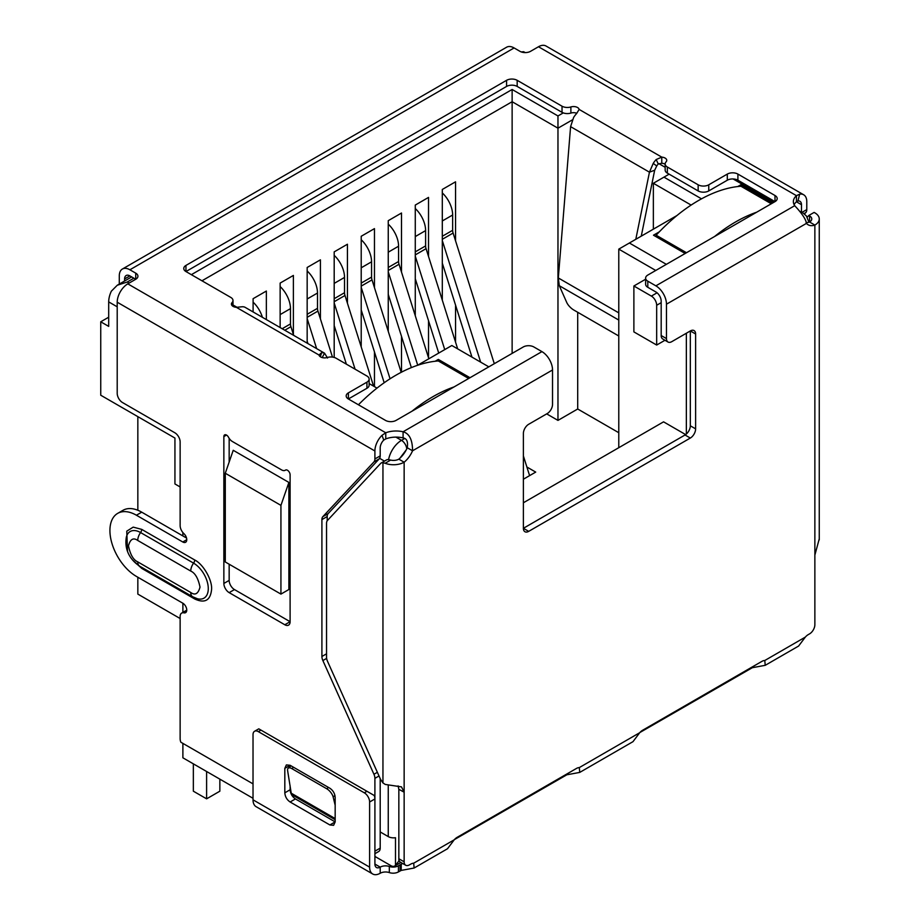 <?xml version="1.0" encoding="UTF-8"?>
<svg xmlns="http://www.w3.org/2000/svg" width="920" height="920" viewBox="0 0 920 920"><rect width="100%" height="100%" fill="white"/><g stroke="black" fill="none" stroke-linecap="round" stroke-linejoin="round"><path stroke-width="1.38" d="M656.673 345.046L633.88 331.89L633.88 285.993L651.371 296.091A7.498 4.324 60 0 1 656.673 305.267L656.673 345.046L664.964 340.262M686.355 333.247L686.355 434.022M406.237 449.88L399.832 458.298M398.118 785.91L398.843 789.303L398.843 861.062L395.485 865.248A7.498 4.324 60 0 1 394.645 866.03A7.498 4.324 60 0 1 390.897 865.651L374.911 856.428M380.202 831.944L388.251 836.591A7.498 4.324 0 0 0 395.485 837.706L395.485 865.248M523.388 502.768L663.561 421.843L685.63 434.585M618.78 447.695L618.78 249.124L655.764 270.468M280.933 594.101L225.285 561.982L225.285 473.248L233.231 450.294L288.88 482.425L288.88 589.513L280.933 594.101L280.933 505.367L288.88 482.425M180.136 486.956L174.938 483.954L174.938 438.058L100.74 395.221L100.74 321.793L108.698 326.381L108.698 301.898A18.733 10.821 -60 0 1 111.343 291.191L117.277 285.234L131.675 276.92M182.884 532.565L182.884 535.934M182.884 603.244L182.884 612.386M182.884 743.383L182.884 757.804L253.023 798.295M470.005 377.717L438.322 359.421L435.148 361.261M659.318 231.84L653.487 235.198L685.17 253.494M772.616 203.009L740.933 184.713L737.759 186.553M488.819 366.85L451.846 345.506L417.53 365.309M376.993 388.113L369.127 383.571M191.371 274.666L512.129 89.481L557.968 115.954L563.247 112.895M669.127 174.156L663.964 177.146L701.523 198.835M676.936 215.544L629.383 243.006L666.356 264.351M645.621 279.22L633.88 285.993M629.383 243.006L618.78 249.124M100.74 321.793L108.698 317.204M525.182 52.589L523.664 51.715L521.341 51.945M225.285 473.248L280.933 505.367M133.871 278.185L127.248 282.014L117.277 285.234M663.964 177.146L653.361 183.264L691.138 205.079M658.846 163.633L665.16 167.279M557.968 115.954L557.968 128.19L572.435 119.841M512.129 89.481L512.129 101.718L557.968 128.19L557.968 420.394L546.687 413.885M201.963 280.795L512.129 101.718L512.129 353.395M232.99 304.98L236.969 307.268M653.361 229.16L653.361 183.264M180.136 618.528L137.839 594.101L137.839 577.242M137.839 510.255L137.839 416.645M618.78 432.71L577.702 408.997L577.702 312.282M266.351 319.562L266.351 291.042L253.103 298.69L253.103 311.914M293.388 334.478L293.388 275.436L280.14 283.084L280.14 327.52M320.413 318.872L320.413 259.831L307.165 267.478L307.165 343.125M347.438 303.266L347.438 244.225L334.19 251.873L334.19 357.443M374.463 287.661L374.463 228.62L361.215 236.267L361.215 346.955M374.463 386.653L374.463 351.946M401.499 272.055L401.499 213.014L388.251 220.673L388.251 331.349M401.499 372.174L401.499 336.341M428.524 256.45L428.524 197.409L415.276 205.068L415.276 315.744M428.524 357.765L428.524 320.735M455.549 240.844L455.549 181.815L442.301 189.462L442.301 300.15M455.549 342.159L455.549 305.129M577.702 408.997L557.968 420.394M526.872 467.003L535.704 472.098L523.388 479.216M468.683 378.476L438.322 360.95L438.322 359.421M771.293 203.768L740.933 186.242L740.933 184.713M442.301 236.267L452.64 230.31L452.64 215.004A20.608 11.902 -120 0 0 442.301 192.935M452.64 230.31A7.498 4.324 -120 0 0 453.1 233.059L442.301 239.292M529.598 475.628L523.388 455.94M494.293 363.699L453.1 233.059M471.948 357.109L442.301 263.12M442.301 240.557L480.642 362.135M415.276 251.873L425.603 245.916L425.603 230.609A20.608 11.902 -120 0 0 415.276 208.541M425.603 245.916A7.498 4.324 -120 0 0 426.063 248.664L415.276 254.897M457.666 348.864L426.063 248.664M438.725 353.073L415.276 278.726M415.276 256.162L444.739 349.6M388.251 267.478L398.578 261.51L398.578 246.215A20.608 11.902 -120 0 0 388.251 224.146M398.578 261.51A7.498 4.324 -120 0 0 399.038 264.27L388.251 270.503M428.846 358.777L399.038 264.27M411.355 367.609L388.251 294.331M388.251 271.756L417.714 365.205M361.215 283.084L371.553 277.115L371.553 261.82A20.608 11.902 -120 0 0 361.215 239.752M371.553 277.115A7.498 4.324 -120 0 0 372.013 279.875L361.215 286.108M401.178 372.335L372.013 279.875M384.18 382.754L361.215 309.936M361.215 287.362L390.057 378.798M334.19 298.69L344.528 292.721L344.528 277.426A20.608 11.902 -120 0 0 334.19 255.357M344.528 292.721A7.498 4.324 -120 0 0 344.988 295.481L334.19 301.714M373.577 386.135L344.988 295.481M346.368 364.159L334.19 325.542M334.19 302.967L355.074 369.184M307.165 314.295L317.492 308.327L317.492 293.031A20.608 11.902 -120 0 0 307.165 270.963M317.492 308.327A7.498 4.324 -120 0 0 317.952 311.086L307.165 317.308M332.465 357.086L317.952 311.086M307.924 343.562L307.165 341.147M307.165 318.573L316.629 348.588M282.198 328.704L290.467 323.932L290.467 308.637A20.608 11.902 -120 0 0 280.14 286.568M290.467 323.932A7.498 4.324 -120 0 0 290.927 326.692L284.809 330.211M293.652 335.317L290.927 326.692M262.361 317.25A20.608 11.902 -120 0 0 253.103 302.174M369.127 379.097L369.127 385.216A7.498 4.324 180 0 1 366.93 388.274L366.93 382.156A7.498 4.324 0 0 0 369.127 379.097A7.498 4.324 0 0 0 366.93 376.027L336.133 358.248A7.498 4.324 180 0 0 327.267 357.5A5.623 3.243 180 0 1 320.62 356.937A5.623 3.243 180 0 1 319.01 355.028L321.551 352.74A14.984 8.659 -60 0 1 324.53 353.176L244.927 307.222A14.984 8.659 120 0 0 241.948 306.785L236.371 307.326A5.623 3.243 180 0 1 233.059 306.394A5.623 3.243 180 0 1 231.414 304.094A5.623 3.243 180 0 1 232.093 302.553L232.093 305.635M285.683 470.005L285.476 470.12A3.749 2.162 60 0 1 285.579 470.062A3.749 2.162 60 0 1 287.454 470.246A3.749 2.162 60 0 1 290.111 474.835L290.111 621.702A7.498 4.324 60 0 1 288.558 625.129A7.498 4.324 60 0 1 284.809 624.76L229.16 592.63A7.498 4.324 60 0 1 223.859 583.452L223.859 436.586A3.749 2.162 60 0 1 224.641 434.872A3.749 2.162 60 0 1 226.504 435.056A3.749 2.162 60 0 1 228.482 437.218A7.498 4.324 60 0 0 232.438 441.542L281.531 469.878A7.498 4.324 60 0 0 285.28 470.258L285.775 469.97M326.634 658.375L322.862 660.548A7.498 4.324 60 0 1 321.908 656.489L321.908 519.593A7.498 4.324 60 0 1 322.862 516.637L373.945 461.897A7.498 4.324 -120 0 0 374.9 458.942L374.9 450.984A14.984 8.659 -60 0 1 382.007 435.321L385.767 432.779A18.733 10.821 180 0 1 403.086 431.779C409.365 433.515 412.528 439.852 412.551 450.8A18.733 10.821 -60 0 1 404.144 462.208A14.984 8.659 180 0 1 385.158 463.266L390.655 460.08L388.251 459.609A7.498 4.324 -120 0 0 386.515 459.942L381.213 463.001A7.498 4.324 -120 0 0 380.615 463.473L327.497 520.409A7.498 4.324 60 0 0 326.542 523.365L326.542 657.19A7.498 4.324 60 0 0 327.497 661.261L380.535 779.355L382.95 782.931L385.296 784.449L401.488 786.876L404.144 792.2L404.144 861.81L398.843 858.751A7.498 4.324 120 0 0 400.395 862.189L405.697 865.248A7.498 4.324 -60 0 1 404.144 861.81M186.53 538.039L141.714 512.164A37.479 21.631 -120 0 0 122.981 510.312L117.679 513.371A37.479 21.631 -120 0 1 136.413 515.223L182.792 541.995A5.623 3.243 -120 0 0 185.598 542.271A5.623 3.243 -120 0 0 183.919 533.658A7.498 4.324 -120 0 1 180.136 525.607L180.136 441.945A7.498 4.324 60 0 0 174.834 432.768L122.509 402.546A7.498 4.324 -120 0 1 117.208 393.369L117.208 302.209A14.984 8.659 120 0 1 127.799 283.854L385.767 432.779L385.767 438.897A18.733 10.821 180 0 1 403.086 437.909L403.086 431.779L541.938 351.624L533.865 346.966A7.498 4.324 0 0 0 523.273 346.966L396.083 420.394A7.498 4.324 0 0 1 385.48 420.394L348.381 398.981L348.381 392.863A7.498 4.324 0 0 0 346.184 395.922A7.498 4.324 0 0 0 348.381 398.981L366.93 388.274M117.679 513.371A37.479 21.631 -120 0 0 111.941 543.398A37.479 21.631 -120 0 0 136.413 576.414L182.792 603.186A5.623 3.243 -120 0 1 186.461 608.143A5.623 3.243 -120 0 1 185.598 612.651A5.623 3.243 -120 0 1 183.919 612.835A7.498 4.324 -120 0 0 181.689 613.077A7.498 4.324 -120 0 0 180.136 616.515L180.136 738.737A7.498 4.324 60 0 0 180.849 742.21L253.023 783.874M374.9 798.456L374.9 778.343A7.498 4.324 -120 0 0 373.945 774.272L322.862 660.548M127.523 551.252L126.764 531.173L133.193 527.125L141.714 529.379L194.706 559.981C203.193 564.132 212.244 579.772 211.6 589.214C210.565 600.38 204.93 603.635 194.706 598.977L141.714 568.376L132.595 560.027M807.219 217.189L808.818 215.475L809.565 215.901A7.498 4.324 180 0 1 811.762 218.96A7.498 4.324 180 0 1 809.565 222.019L814.867 225.078A18.733 10.821 -60 0 1 808.151 224.79A18.733 10.821 -60 0 1 806.46 223.376C805.92 219.362 801.998 213.463 794.719 205.677A18.733 10.821 180 0 1 793.362 201.63A18.733 10.821 180 0 1 796.456 195.672L796.456 201.79L797.928 200.974L799.675 194.189A14.984 8.659 -60 0 1 803.678 194.775A14.984 8.659 -60 0 1 806.782 201.641L806.782 209.599L801.952 212.382M808.818 215.475L814.119 212.416L814.867 212.842A14.984 8.659 180 0 1 819.26 218.96A14.984 8.659 180 0 1 814.867 225.078L814.867 555.07L819.191 539.097M385.158 463.266L382.95 462.668A7.498 4.324 -120 0 0 381.213 463.001M398.843 789.303L404.144 792.2L404.144 462.208L398.843 459.149A7.498 4.324 180 0 1 390.655 460.08M232.99 306.348L232.99 300.495A7.498 4.324 180 0 0 230.805 297.436L185.955 271.549L506.575 86.434A7.498 4.324 180 0 1 517.178 86.434L562.028 112.32A7.498 4.324 0 0 0 570.883 113.068L570.883 106.95A5.623 3.243 180 0 1 579.14 109.422L576.598 113.574A14.984 8.659 120 0 0 573.62 117.449L570.596 126.649L558.313 277.955L559.303 285.717L566.778 302.565A7.498 2.587 45.1 0 0 573.746 309.994L618.78 335.995M641.263 236.141L654.672 170.234L656.742 165.956L653.223 163.403A14.984 8.659 -60 0 1 656.202 159.528L661.779 157.136A5.623 3.243 180 0 1 666.735 160.356A5.623 3.243 180 0 1 666.057 161.897A7.498 4.324 180 0 0 665.16 163.955A7.498 4.324 180 0 0 667.356 167.014L698.154 184.805A7.498 4.324 0 0 0 708.756 184.805L708.756 190.923A7.498 4.324 180 0 1 698.154 190.923L698.154 184.805M635.8 239.303L649.451 172.178L654.672 170.234M647.806 287.305L647.806 281.186A7.498 4.324 180 0 1 645.621 278.127L645.621 284.245A7.498 4.324 0 0 0 647.806 287.305L655.88 291.962A7.498 4.324 60 0 1 661.181 301.139L661.181 335.535A7.498 4.324 120 0 0 662.733 338.974L668.023 342.033A7.498 4.324 -60 0 0 671.772 341.665L690.322 330.947A7.498 4.324 -60 0 1 694.071 330.579A7.498 4.324 -60 0 1 695.623 334.006L695.623 428.858A7.498 4.324 -60 0 1 690.322 438.046L528.689 531.357A7.498 4.324 -60 0 1 524.941 531.737A7.498 4.324 -60 0 1 523.388 528.298L523.388 433.447A7.498 4.324 -60 0 1 528.689 424.269L547.239 413.563A7.498 4.324 -60 0 0 552.529 404.386L552.529 369.978A14.984 8.659 -120 0 0 541.938 351.624M695.623 334.006L690.322 330.947L690.322 425.799A7.498 4.324 -60 0 1 685.02 434.987L523.388 528.298L528.689 531.357M403.086 437.909C406.789 438.449 408.169 441.726 407.249 447.741A18.733 10.821 -60 0 1 398.843 459.149M407.249 447.741L412.551 450.8L552.529 369.978M413.69 863.201L454.216 839.81L447.511 848.746L414.126 868.02L413.69 863.201A9.373 5.405 -60 0 0 410.768 864.11L409.446 864.869A7.498 4.324 -60 0 1 405.697 865.248M454.216 839.81A9.373 5.405 -60 0 1 457.136 837.338L576.38 768.487A9.373 5.405 -60 0 1 579.301 767.591L579.738 772.409L566.835 774.789L566.835 774.007M579.738 772.409L632.994 741.658L639.71 732.711A9.373 5.405 -60 0 1 642.631 730.25L761.863 661.399A9.373 5.405 -60 0 1 764.784 660.502L765.221 665.321L752.318 667.702L752.318 666.919M765.221 665.321L798.606 646.047L805.322 637.1A9.373 5.405 -60 0 1 808.243 634.627L809.565 633.869A7.498 4.324 -60 0 0 814.867 624.692L814.867 555.07M809.565 215.901L809.565 222.019A18.733 10.821 -60 0 1 806.092 222.605M414.126 868.02L401.223 870.412L401.223 864.282A9.373 5.405 0 0 0 400.085 864.846L398.429 865.8A7.498 4.324 180 0 1 389.321 866.467A7.498 4.324 0 0 0 380.213 867.134A7.498 4.324 -60 0 1 376.464 867.514A7.498 4.324 -60 0 1 374.911 864.075L374.911 798.939A7.498 4.324 -120 0 0 374.21 795.478L259.037 728.985M320.355 356.776L321.551 352.74M322.184 357.581L324.53 353.176L327.554 358.029M570.596 126.649L649.451 172.178L653.223 163.403M656.742 165.956A7.498 4.324 -60 0 1 658.237 164.013L656.202 159.528M658.237 164.013L661.779 163.254L661.779 157.136L579.14 109.422M647.806 281.186L655.88 285.844A14.984 8.659 60 0 1 666.471 304.198L666.471 338.594L661.181 335.535M668.023 342.033A7.498 4.324 -60 0 1 666.471 338.594M752.318 667.702L639.883 732.515M566.835 774.789L454.399 839.603M401.223 870.412L398.429 871.918L398.429 865.8M389.321 866.467L389.321 872.585A7.498 4.324 0 0 0 398.429 871.918M389.321 872.585A7.498 4.324 0 0 0 380.213 873.252A14.984 8.659 -60 0 1 372.715 874A14.984 8.659 -60 0 1 369.61 867.134L369.61 801.998L374.911 798.939M366.965 791.292L364.32 792.821L258.325 731.63L260.969 730.1M369.61 867.134L253.023 799.825A14.984 8.659 120 0 0 256.128 806.69L372.715 874M335.167 797.41L335.167 821.894L333.615 825.32L329.866 824.952L290.122 801.998C286.89 799.79 285.131 796.731 284.82 792.821L284.82 768.349L286.373 764.911L290.122 765.29L329.866 788.233C333.097 790.452 334.868 793.511 335.167 797.41M253.023 799.825L253.023 734.689A7.498 4.324 60 0 1 254.575 731.262A7.498 4.324 60 0 1 258.325 731.63M364.32 792.821A7.498 4.324 60 0 1 369.61 801.998M329.866 824.952L335.167 821.894L295.423 798.939C292.203 796.72 290.444 793.661 290.122 789.762L290.122 785.852M290.122 766.624L290.122 765.29L284.82 768.349M124.591 278.955A7.498 4.324 60 0 1 126.143 275.529A7.498 4.324 60 0 1 129.892 275.897L124.591 278.955L124.591 281.014M119.289 284.073L119.289 275.897A14.984 8.659 -120 0 1 122.394 269.031L506.621 47.207A14.984 8.659 -120 0 1 514.107 47.943L129.892 269.779A14.984 8.659 -120 0 0 122.394 269.031M232.99 300.495A7.498 4.324 180 0 1 232.093 302.553M185.955 265.42L185.955 271.549A7.498 4.324 180 0 1 183.758 268.479A7.498 4.324 180 0 1 185.955 265.42L506.575 80.316A7.498 4.324 180 0 1 517.178 80.316L562.028 106.202L562.028 112.32M570.883 106.95A7.498 4.324 180 0 1 562.028 106.202M570.883 113.068A5.623 3.243 180 0 1 576.828 113.287M661.779 163.254A5.623 3.243 180 0 1 665.16 164.22M665.16 163.955L665.16 170.073A7.498 4.324 0 0 0 667.356 173.132L698.154 190.923M708.756 190.923L727.306 180.216A7.498 4.324 0 0 1 737.909 180.216L774.996 201.63L774.996 195.511A7.498 4.324 0 0 1 777.193 198.57A7.498 4.324 0 0 1 774.996 201.63L647.806 275.057A7.498 4.324 180 0 0 645.621 278.127M794.121 204.689A18.733 10.821 180 0 1 796.456 201.79L801.481 204.7L801.481 212.117M803.678 194.775L545.985 46A14.984 8.659 120 0 0 538.487 46.747L530.553 51.325A7.498 4.324 180 0 1 519.961 51.325L514.107 47.943M129.892 269.779L135.734 273.148A7.498 4.324 180 0 1 137.931 276.207A7.498 4.324 180 0 1 135.734 279.266L127.799 283.854M129.892 275.897L135.734 279.266L135.734 273.148M335.167 819.708L291.433 794.454L287.627 770.684A7.498 3.335 50.6 0 1 288.213 768.2A7.498 3.335 50.6 0 1 291.87 768.637L293.537 767.257M328.463 787.428L326.796 788.796L291.87 768.637M326.796 788.796A7.498 3.335 50.6 0 1 333.143 796.961L334.949 795.478M335.167 805.218L333.143 796.961M538.487 46.747L796.456 195.672L799.675 194.189M327.198 520.789L327.198 516.534A7.498 4.324 60 0 1 328.164 513.578L379.235 458.838A7.498 4.324 -120 0 0 380.202 455.883L380.202 447.925A7.498 4.324 -60 0 1 383.755 440.093L382.007 435.321M383.755 440.093L385.767 438.897M797.928 200.974A7.498 4.324 -60 0 1 799.928 201.273A7.498 4.324 -60 0 1 801.481 204.7M366.93 382.156L348.381 392.863M774.996 195.511L737.909 174.087A7.498 4.324 0 0 0 727.306 174.087L708.756 184.805M803.976 213.612L805.828 212.554A7.498 4.324 -120 0 0 806.782 209.599M805.828 212.554L804.471 213.992M284.809 624.76L290.111 621.702L234.462 589.57A7.498 4.324 60 0 1 229.16 580.393L229.16 564.213M229.16 462.058L229.16 438.334M374.911 853.702L378.649 851.552A7.498 4.324 -120 0 0 380.202 848.125L380.202 778.596M756.665 212.209A149.891 86.537 120 0 0 735.632 221.927A149.891 86.537 120 0 0 714.598 236.498M740.933 186.242A149.891 86.537 120 0 0 698.533 200.502A149.891 86.537 120 0 0 656.144 235.198L686.492 252.724M656.144 236.727L656.144 235.198M438.322 360.95A149.891 86.537 120 0 0 395.933 375.21A149.891 86.537 120 0 0 358.432 404.777M454.066 386.917A149.891 86.537 120 0 0 433.032 396.635A149.891 86.537 120 0 0 411.999 411.205M193.349 763.841L193.349 791.188L206.609 798.836L206.609 771.489M206.609 798.836L219.857 791.188L219.857 779.148M661.181 302.668L656.673 305.267M388.251 785.22L388.251 836.591M406.766 448.822A7.498 4.324 -120 0 0 401.499 440.358A18.733 10.821 -60 0 0 388.585 459.655M404.754 438.472L401.499 440.358L395.887 437.115M657.064 292.801L651.371 296.091M800.918 212.244A18.733 10.821 -60 0 1 803.033 213.003L800.388 211.485M384.468 461.115L379.626 458.321M117.208 306.82L108.698 301.898M773.674 202.4L733.079 178.952M127.248 282.014L129.11 283.095M442.301 220.972L452.64 215.004M415.276 236.578L425.603 230.609M388.251 252.183L398.578 246.215M361.215 267.789L371.553 261.82M334.19 283.394L344.528 277.426M307.165 299L317.492 293.031M280.14 314.605L290.467 308.637M374.9 450.984L117.208 302.209M382.95 462.668L382.95 782.92M559.303 285.717L618.78 320.068M558.313 277.955L618.78 312.869M690.322 425.799L695.623 428.858M685.02 434.987L690.322 438.046M764.784 660.502L805.322 637.1M806.46 223.376L666.471 304.198M579.301 767.591L639.71 732.711M751.192 668.254L751.192 667.575M565.697 774.663L565.697 775.353M401.223 864.282L402.626 863.477M400.085 864.846L400.085 870.964M380.213 873.252L380.213 867.134L374.911 864.075M295.423 798.939L290.122 801.998M290.122 789.762L284.82 792.821M794.719 205.677L655.88 285.844M319.01 355.028L236.371 307.326M506.575 86.434L506.575 80.316M517.178 86.434L517.178 80.316M667.356 173.132L667.356 167.014M291.341 793.258L335.167 818.57M234.462 589.57L229.16 592.63M229.16 580.393L223.859 583.452M226.504 435.056L223.859 436.586M186.76 539.695L182.792 541.995M136.413 515.223L141.714 512.164M183.919 612.835L186.599 611.294M380.202 848.125L374.911 851.172M374.9 778.343L379.017 775.962M377.372 772.294L373.945 774.272M326.542 653.809L321.908 656.489M327.198 516.534L321.908 519.593M328.164 513.578L322.862 516.637M373.945 461.897L379.235 458.838M380.202 455.883L374.9 458.942M137.747 540.466L190.739 571.067C195.12 572.987 198.214 578.335 200.008 587.121C198.214 593.837 195.12 595.619 190.739 592.48L137.747 561.878C133.354 559.958 130.26 554.61 128.466 545.824C130.26 539.108 133.354 537.326 137.747 540.466A9.373 5.405 120 0 1 140.576 532.553A20.803 12.006 -120 0 0 126.408 536.808C123.809 551.195 131.79 561.05 139.679 566.168A9.373 5.405 -60 0 1 137.747 561.878M190.739 571.067A9.373 5.405 -60 0 1 193.579 563.143L140.576 532.553A3.749 2.162 120 0 0 141.714 529.379M139.679 566.168L192.683 596.769A9.373 5.405 -60 0 1 190.739 592.48M192.683 596.769L197.512 598.77A20.803 12.006 -120 0 0 208.15 586.259A20.803 12.006 -120 0 0 193.579 563.143A3.749 2.162 -60 0 0 194.706 559.981M194.35 597.632A3.749 2.162 -60 0 1 194.706 598.977M141.45 567.191A3.749 2.162 -60 0 1 141.714 568.376M727.306 180.216L727.306 174.087M737.909 180.216L737.909 174.087M394.645 866.03L400.855 862.442M808.933 222.214L806.414 215.993L803.033 213.003M819.26 218.96L819.26 539.867M254.575 731.262L258.784 728.835M291.077 765.842L288.213 768.2M186.76 610.155L181.689 613.077"/></g></svg>
